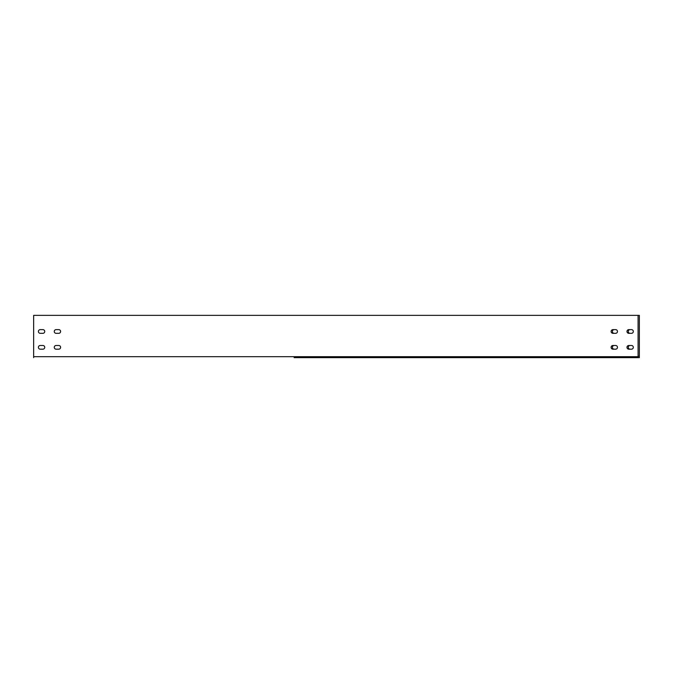 <?xml version="1.0" encoding="UTF-8"?>
<svg xmlns="http://www.w3.org/2000/svg" width="673" height="673" viewBox="0 0 673 673"><rect width="100%" height="100%" fill="white"/><g stroke="black" fill="none" stroke-linecap="round" stroke-linejoin="round"><path stroke-width="1.01" d="M638.08 357.641L638.08 315.359L639.35 315.359L639.35 357.641L294.109 357.641M378.891 357.641L547.915 357.641M614.247 329.627A1.851 1.851 0 0 0 612.396 331.478A1.851 1.851 0 0 0 614.247 333.328M630.105 329.627A1.851 1.851 0 0 0 628.254 331.478A1.851 1.851 0 0 0 630.105 333.328M614.247 345.485A1.851 1.851 0 0 0 612.396 347.335A1.851 1.851 0 0 0 614.247 349.186M630.105 345.485A1.851 1.851 0 0 0 628.254 347.335A1.851 1.851 0 0 0 630.105 349.186M638.08 356.269L639.35 356.269M628.834 329.627L631.476 329.627A1.851 1.851 0 0 1 633.327 331.478A1.851 1.851 0 0 1 631.476 333.328L628.834 333.328A1.851 1.851 0 0 1 626.984 331.478A1.851 1.851 0 0 1 628.834 329.627M628.834 345.485L631.476 345.485A1.851 1.851 0 0 1 633.327 347.335A1.851 1.851 0 0 1 631.476 349.186L628.834 349.186A1.851 1.851 0 0 1 626.984 347.335A1.851 1.851 0 0 1 628.834 345.485M56.111 329.627A1.851 1.851 0 0 0 54.261 331.478A1.851 1.851 0 0 0 56.111 333.328L58.753 333.328A1.851 1.851 0 0 0 60.604 331.478A1.851 1.851 0 0 0 58.753 329.627L56.111 329.627M40.254 329.627A1.851 1.851 0 0 0 38.403 331.478A1.851 1.851 0 0 0 40.254 333.328L42.895 333.328A1.851 1.851 0 0 0 44.746 331.478A1.851 1.851 0 0 0 42.895 329.627L40.254 329.627M56.111 345.485A1.851 1.851 0 0 0 54.261 347.335A1.851 1.851 0 0 0 56.111 349.186L58.753 349.186A1.851 1.851 0 0 0 60.604 347.335A1.851 1.851 0 0 0 58.753 345.485L56.111 345.485M40.254 345.485A1.851 1.851 0 0 0 38.403 347.335A1.851 1.851 0 0 0 40.254 349.186L42.895 349.186A1.851 1.851 0 0 0 44.746 347.335A1.851 1.851 0 0 0 42.895 345.485L40.254 345.485M638.08 315.359L33.65 315.359L33.65 357.641M612.977 345.485L615.618 345.485A1.851 1.851 0 0 1 617.469 347.335A1.851 1.851 0 0 1 615.618 349.186L612.977 349.186A1.851 1.851 0 0 1 611.126 347.335A1.851 1.851 0 0 1 612.977 345.485M612.977 329.627L615.618 329.627A1.851 1.851 0 0 1 617.469 331.478A1.851 1.851 0 0 1 615.618 333.328L612.977 333.328A1.851 1.851 0 0 1 611.126 331.478A1.851 1.851 0 0 1 612.977 329.627M638.08 356.69L33.65 356.69"/></g></svg>
